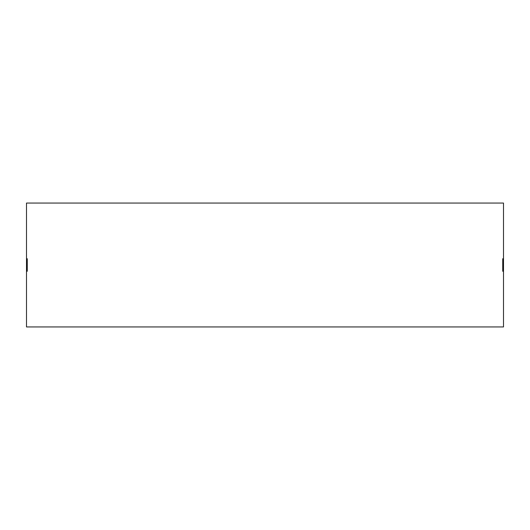 <?xml version="1.0" encoding="UTF-8"?>
<svg xmlns="http://www.w3.org/2000/svg" width="530" height="530" viewBox="0 0 530 530"><rect width="100%" height="100%" fill="white"/><g stroke="black" fill="none" stroke-linecap="round" stroke-linejoin="round"><path stroke-width="0.79" d="M26.5 258.739L26.5 203.05L503.5 203.05L503.5 326.95L26.5 326.95L26.5 258.739L27.268 258.739L27.268 271.261L26.5 271.261M502.731 271.261L502.731 258.739L502.731 271.261L503.5 271.261M502.731 258.739L503.5 258.739M27.268 258.739L27.268 271.261"/></g></svg>
